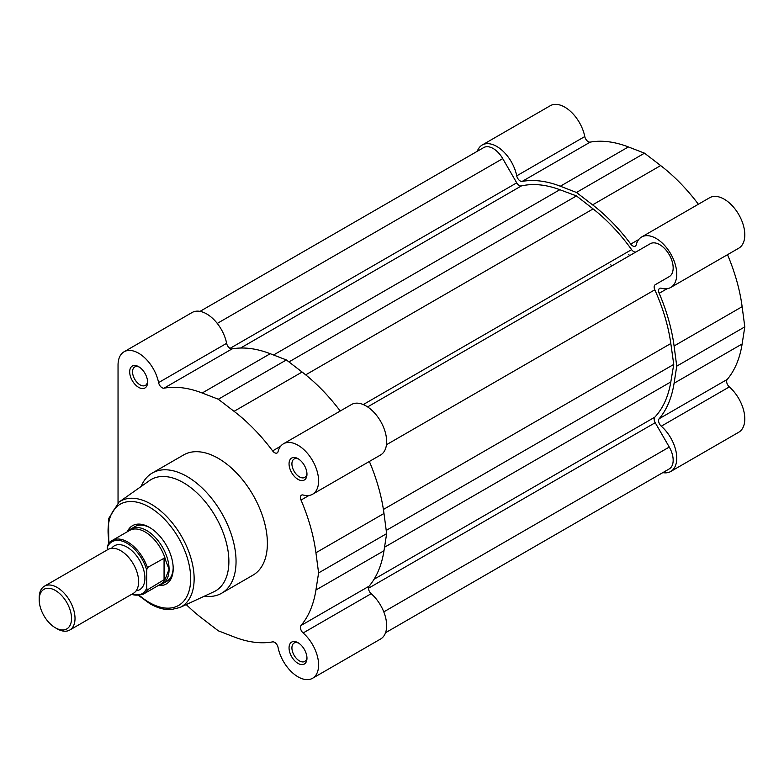<?xml version="1.0" encoding="UTF-8"?>
<svg xmlns="http://www.w3.org/2000/svg" width="784" height="784" viewBox="0 0 784 784"><rect width="100%" height="100%" fill="white"/><g stroke="black" fill="none" stroke-linecap="round" stroke-linejoin="round"><path stroke-width="1.18" d="M298.008 663.391A12.662 7.311 60 0 1 289.051 647.888A12.662 7.311 60 0 1 298.008 642.713L298.008 642.713A12.662 7.311 60 0 1 306.965 658.227A12.662 7.311 60 0 1 298.008 663.391M298.753 643.184A10.633 6.145 -120 0 0 294.127 643.017A10.633 6.145 -120 0 0 292.491 651.543A10.633 6.145 -120 0 0 299.439 660.912A10.633 6.145 -120 0 0 304.76 661.441A10.633 6.145 -120 0 0 306.936 657.345M298.008 479.357A12.662 7.311 60 0 1 289.051 463.854A12.662 7.311 60 0 1 298.008 458.679L298.008 458.679A12.662 7.311 60 0 1 306.965 474.193A12.662 7.311 60 0 1 298.008 479.357M298.753 459.15A10.633 6.145 -120 0 0 294.127 458.983A10.633 6.145 -120 0 0 292.491 467.509A10.633 6.145 -120 0 0 299.439 476.878A10.633 6.145 -120 0 0 304.76 477.407A10.633 6.145 -120 0 0 306.936 473.311M138.631 387.345A12.662 7.311 60 0 1 129.683 371.841A12.662 7.311 60 0 1 138.631 366.667L138.631 366.667A12.662 7.311 60 0 1 147.588 382.18A12.662 7.311 60 0 1 138.631 387.345M139.385 367.137A10.633 6.145 -120 0 0 134.75 366.971A10.633 6.145 -120 0 0 133.113 375.497A10.633 6.145 -120 0 0 140.062 384.866A10.633 6.145 -120 0 0 145.383 385.395A10.633 6.145 -120 0 0 147.559 381.298M127.312 531.758A33.683 19.443 60 0 1 149.381 527.338L149.381 527.338A33.683 19.443 60 0 1 173.195 568.586A33.683 19.443 60 0 1 158.329 585.491M150.107 527.769A31.654 18.277 -120 0 0 134.985 526.593L130.859 528.975A31.654 18.277 -120 0 0 128.027 531.336M158.584 382.612A29.126 16.817 -120 0 0 144.07 357.21A29.126 16.817 -120 0 0 124.068 351.781L192.119 312.502A29.126 16.817 -120 0 1 212.121 317.922A29.126 16.817 -120 0 1 226.625 343.323L158.584 382.612A5.067 2.92 -120 0 0 162.053 387.727A5.067 2.92 -120 0 0 164.013 388.178A139.924 80.781 -120 0 1 202.184 393L218.324 399.232L234.053 411.326A139.924 80.781 -120 0 1 272.626 450.888A5.067 2.92 -120 0 0 274.596 452.701A5.067 2.92 -120 0 0 277.124 452.956A5.067 2.92 -120 0 0 278.065 451.594A29.126 16.817 -120 0 1 283.445 443.803A29.126 16.817 -120 0 1 312.571 460.62A29.126 16.817 -120 0 1 312.571 494.243A29.126 16.817 -120 0 1 303.124 495.008A5.067 2.92 60 0 0 301.487 495.145A5.067 2.92 60 0 0 301.027 500.074A139.924 80.781 -120 0 1 315.932 552.749L318.598 572.928L315.932 590.019A139.924 80.781 -120 0 1 301.027 625.485A5.067 2.92 -120 0 0 303.124 632.972A29.126 16.817 -120 0 1 317.873 658.246A29.126 16.817 -120 0 1 312.571 678.278A29.126 16.817 -120 0 1 298.008 676.837A29.126 16.817 -120 0 1 278.065 647.447A5.067 2.92 60 0 0 272.626 641.88A139.924 80.781 -120 0 1 234.455 637.069L218.324 630.826L202.586 618.743A139.924 80.781 -120 0 1 186.229 604.572M226.625 343.323A5.067 2.92 -120 0 0 230.094 348.439A5.067 2.92 -120 0 0 232.064 348.89L164.013 388.178M213.846 591.793A64.327 37.142 -120 0 0 225.861 540.882A64.327 37.142 -120 0 0 183.397 482.67A64.327 37.142 -120 0 0 149.607 480.523L119.011 502.083A60.956 35.192 60 0 1 151.038 504.112A60.956 35.192 60 0 1 191.276 559.266A60.956 35.192 60 0 1 179.879 607.512L213.846 591.793M204.428 596.154A69.394 40.062 -120 0 0 221.676 593.214A69.394 40.062 -120 0 0 232.319 537.618A69.394 40.062 -120 0 0 186.984 476.466A69.394 40.062 -120 0 0 152.292 473.026A69.394 40.062 -120 0 0 141.12 486.501M221.676 593.214L253.016 575.123A69.394 40.062 -120 0 0 263.649 519.518A69.394 40.062 -120 0 0 218.324 458.375A69.394 40.062 -120 0 0 183.623 454.936L152.292 473.026M340.236 411.012A139.924 80.781 -120 0 0 302.105 372.037L286.366 359.944L270.235 353.711A139.924 80.781 -120 0 0 232.064 348.89M312.571 494.243L380.622 454.955A29.126 16.817 -120 0 0 380.622 421.331A29.126 16.817 -120 0 0 351.497 404.515L283.445 443.803M312.571 678.278L380.622 638.989A29.126 16.817 -120 0 0 385.924 618.958A29.126 16.817 -120 0 0 371.175 593.694A5.067 2.92 -120 0 1 369.068 586.197A139.924 80.781 -120 0 0 383.984 550.74L386.649 533.639L383.984 513.461A139.924 80.781 -120 0 0 369.362 461.462M124.068 351.781A29.126 16.817 -120 0 0 118.041 365.119L118.041 502.809M159.054 585.07A31.654 18.277 -120 0 0 162.523 583.806L166.639 581.424A31.654 18.277 -120 0 0 173.186 567.743M286.366 359.944L218.324 399.232M386.649 533.639L318.598 572.928M477.299 151.273A29.126 16.817 60 0 1 482.219 145.011A29.126 16.817 60 0 1 496.782 146.451A29.126 16.817 60 0 1 516.725 175.841L584.776 136.553A29.126 16.817 60 0 0 564.833 107.163A29.126 16.817 60 0 0 550.27 105.722L482.219 145.011M516.725 175.841A5.067 2.92 60 0 0 522.164 181.408A139.924 80.781 60 0 1 560.335 186.22L576.465 192.462L592.606 204.859A139.924 80.781 60 0 1 630.777 244.108A5.067 2.92 -120 0 0 635.275 246.176A5.067 2.92 -120 0 0 636.206 244.824A29.126 16.817 60 0 1 641.596 237.023A29.126 16.817 60 0 1 656.159 238.463A29.126 16.817 60 0 1 675.181 264.13A29.126 16.817 60 0 1 670.722 287.473A29.126 16.817 60 0 1 661.275 288.238A5.067 2.92 60 0 0 659.638 288.365A5.067 2.92 60 0 0 659.177 293.294A139.924 80.781 60 0 1 674.083 345.979L676.749 366.157L744.8 326.869L742.134 306.691A139.924 80.781 60 0 0 727.513 254.682M641.596 237.023L709.647 197.735A29.126 16.817 60 0 1 724.21 199.185A29.126 16.817 60 0 1 743.232 224.841A29.126 16.817 60 0 1 738.773 248.185L670.722 287.473M610.805 264.786A126.626 73.108 60 0 1 611.657 266.001M628.709 254.447A126.626 73.108 60 0 1 629.572 255.662A126.626 73.108 60 0 0 628.709 254.447M676.749 366.157L674.083 383.249A139.924 80.781 60 0 1 659.177 418.715A5.067 2.92 -120 0 0 661.275 426.202A29.126 16.817 60 0 1 676.024 451.466A29.126 16.817 60 0 1 670.722 471.498A29.126 16.817 60 0 1 662.833 472.625M674.083 383.249L742.134 343.96L744.8 326.869M742.134 343.96A139.924 80.781 60 0 1 727.219 379.427A5.067 2.92 -120 0 0 729.326 386.914A29.126 16.817 60 0 1 744.065 412.188A29.126 16.817 60 0 1 738.773 432.219L670.722 471.498M522.164 181.408L590.215 142.12A5.067 2.92 60 0 1 584.776 136.553M590.215 142.12A139.924 80.781 60 0 1 628.376 146.931L644.517 153.174L660.657 165.571A139.924 80.781 60 0 1 698.387 204.242M576.465 192.462L644.517 153.174M69.766 630.042L133.388 593.312A25.323 14.622 -120 0 0 138.631 581.718A25.323 14.622 -120 0 0 127.576 556.228A25.323 14.622 -120 0 0 108.065 549.447L44.443 586.177A25.323 14.622 60 0 1 63.965 592.959A25.323 14.622 60 0 1 75.019 618.449A25.323 14.622 60 0 1 69.766 630.042A25.323 14.622 60 0 1 57.105 628.788L55.36 627.778A22.854 13.201 -120 0 0 71.53 618.449A22.854 13.201 -120 0 0 55.36 590.45A22.854 13.201 -120 0 0 39.2 599.78L39.2 597.771A25.323 14.622 60 0 1 44.443 586.177M136.132 590.822A25.323 14.622 -120 0 0 144.903 578.102A25.323 14.622 -120 0 0 131.732 550.554A25.323 14.622 -120 0 0 111.593 548.32M162.523 583.806A31.654 18.277 -120 0 0 169.079 569.311A31.654 18.277 -120 0 0 155.261 537.452A31.654 18.277 -120 0 0 130.859 528.975M131.604 594.341A30.008 17.326 -120 0 0 146.686 588.245L147.412 589.862A31.027 17.914 60 0 1 143.217 594.213L160.642 584.158A31.027 17.914 -120 0 0 165.248 578.994L169.079 569.311L164.689 557.914L147.412 567.567L146.686 570.017A30.008 17.326 -120 0 0 126.988 543.253A30.008 17.326 -120 0 0 107.29 547.271L108.016 544.821A31.027 17.914 60 0 1 112.2 540.48A31.027 17.914 60 0 1 147.412 567.567M165.248 558.816A31.027 17.914 -120 0 0 129.615 530.425L112.2 540.48L108.016 544.821M147.412 589.862L165.248 578.994M164.689 579.778L164.689 557.914M164.062 580.248L164.062 557.953M146.686 588.245L146.686 570.017M107.29 549.888L107.29 547.271M39.2 599.78A22.854 13.201 -120 0 0 55.36 627.778M636.187 251.84A5.067 2.92 60 0 1 633.678 251.576A5.067 2.92 60 0 1 631.62 249.635L363.266 404.564M200.008 311.375L483.708 147.578A18.992 10.966 60 0 1 502.73 158.603L516.725 182.848A5.067 2.92 -120 0 0 519.263 185.524A5.067 2.92 -120 0 0 521.321 185.955A135.485 78.224 60 0 1 559.835 189.708L273.547 354.995M559.835 189.708L576.465 195.922L288.943 361.924M576.465 195.922L593.106 208.916A135.485 78.224 60 0 1 631.62 249.635M367.598 406.916L650.269 243.716A18.992 10.966 60 0 1 669.252 254.722A18.992 10.966 60 0 1 669.232 276.625A18.992 10.966 60 0 1 669.203 276.644L655.208 284.729A5.067 2.92 -120 0 0 654.807 289.806A135.485 78.224 60 0 1 670.82 343.519L383.405 509.463M670.82 343.519L673.75 364.423L386.228 530.425M673.75 364.423L670.82 381.935A135.485 78.224 60 0 1 654.807 417.166L374.076 579.239M385.542 632.727L669.232 468.93A18.992 10.966 60 0 0 669.271 447.056L655.208 422.703A5.067 2.92 60 0 1 654.807 417.166M139.601 595.536A58.428 33.732 -120 0 0 149.381 602.543A58.428 33.732 -120 0 0 190.688 578.69A58.428 33.732 -120 0 0 149.381 507.13A58.428 33.732 -120 0 0 109.241 542.959M280.574 446.292L272.626 450.888M302.105 372.037L234.053 411.326M308.974 495.478L301.027 500.074M383.984 513.461L315.932 552.749M369.068 586.197L301.027 625.485M383.984 550.74L315.932 590.019M371.175 593.694L303.124 632.972M270.235 353.711L202.184 393M661.275 426.202L729.326 386.914M659.177 418.715L727.219 379.427M560.335 186.22L628.376 146.931M659.177 293.294L667.125 288.708M674.083 345.979L742.134 306.691M630.777 244.108L638.725 239.522M592.606 204.859L660.657 165.571M521.321 185.955L240.59 348.037M502.73 158.603L217.256 323.42M516.725 182.848L230.006 348.38M593.106 208.916L305.691 374.85M655.208 284.729L669.232 276.625M654.807 289.806L386.463 444.734M670.82 381.935L384.532 547.222M655.208 422.703L368.49 588.235M669.271 447.056L383.778 611.883M138.856 595.654L149.901 603.7C157.172 607.894 164.15 609.874 170.843 609.648L179.879 607.512M108.76 543.537L108.564 518.743L119.011 502.083M131.163 594.595L143.217 594.213"/></g></svg>
